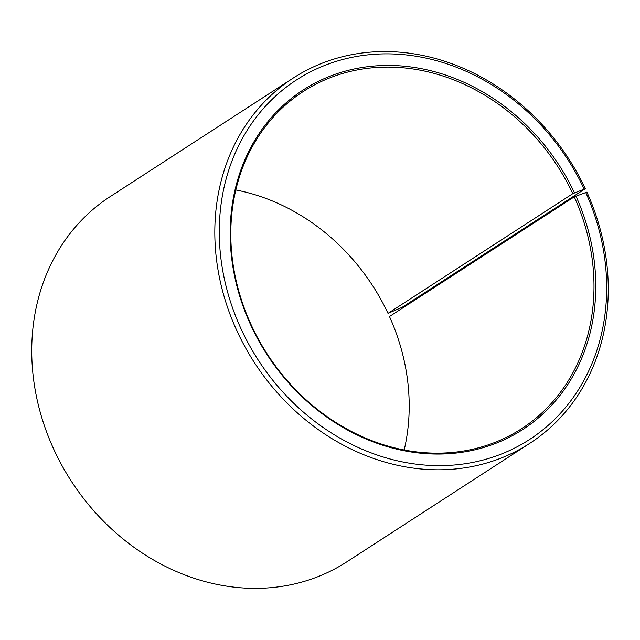 <?xml version="1.0" encoding="UTF-8"?>
<svg xmlns="http://www.w3.org/2000/svg" width="640" height="640" viewBox="0 0 640 640"><rect width="100%" height="100%" fill="white"/><g stroke="black" fill="none" stroke-linecap="round" stroke-linejoin="round"><path stroke-width="0.96" d="M404.192 449.96A200.856 172.888 -122.9 0 0 389.472 316.528L574.264 196.84A200.856 172.888 -122.9 0 1 521.592 428.712A200.856 172.888 -122.9 0 1 250.528 323.408A200.856 172.888 -122.9 0 1 303.208 91.536A200.856 172.888 -122.9 0 1 572.8 193.664L585.312 188.688L402.232 307.264L388.008 313.352L572.8 193.664M235.808 189.968A200.856 172.888 -122.9 0 1 388.008 313.352M574.264 196.84L586.896 192.12A217.6 187.296 -122.9 0 1 529.832 443.312L346.752 561.888A217.6 187.296 -122.9 0 1 53.104 447.808A217.6 187.296 -122.9 0 1 110.168 196.616L293.248 78.04A217.6 187.296 -122.9 0 1 585.312 188.688M529.832 443.312A217.6 187.296 -122.9 0 1 236.184 329.232A217.6 187.296 -122.9 0 1 293.248 78.04M585.632 192.248A214.248 184.416 -122.9 0 1 500.792 454.256A214.248 184.416 -122.9 0 1 240.312 327.256A214.248 184.416 -122.9 0 1 323.648 65.848A214.248 184.416 -122.9 0 1 584.072 188.864M575.92 196.048A202.2 174.04 -122.9 0 1 495.856 443.312A202.2 174.04 -122.9 0 1 250.024 323.456A202.2 174.04 -122.9 0 1 328.672 76.752A202.2 174.04 -122.9 0 1 574.448 192.856"/></g></svg>
